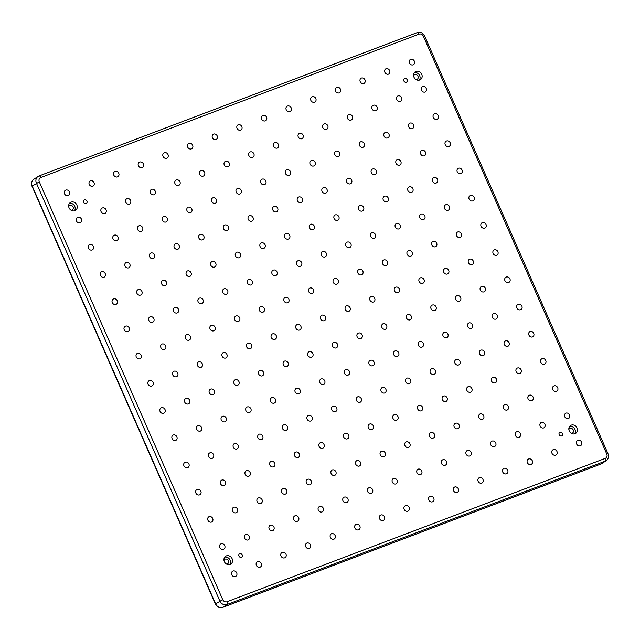 <?xml version="1.0" encoding="UTF-8"?>
<svg xmlns="http://www.w3.org/2000/svg" width="640" height="640" viewBox="0 0 640 640"><rect width="100%" height="100%" fill="white"/><g stroke="black" fill="none" stroke-linecap="round" stroke-linejoin="round"><path stroke-width="0.96" d="M84.464 199.912A2.032 1.784 56.2 0 0 86.088 203.616A2.032 1.784 56.2 0 0 84.464 199.912M239.744 553.656A2.032 1.784 56.2 0 0 241.368 557.352A2.032 1.784 56.2 0 0 239.744 553.656M560 432.264A2.032 1.784 56.2 0 0 561.624 435.968A2.032 1.784 56.2 0 0 560 432.264M404.72 78.528A2.032 1.784 56.2 0 0 406.344 82.232A2.032 1.784 56.2 0 0 404.72 78.528M226.36 555.888A4.704 4.128 56.2 0 0 225.624 556.264A4.704 4.128 56.2 0 0 224.568 562.064A4.704 4.128 56.2 0 0 230.12 564.456A4.704 4.128 56.2 0 0 230.856 564.08A4.704 4.128 56.2 0 0 231.912 558.28A4.704 4.128 56.2 0 0 226.36 555.888M226.56 564.104A2.648 2.32 56.2 0 0 228.24 560.488A2.648 2.32 56.2 0 0 223.968 560.232M71.08 202.152A4.704 4.128 56.2 0 0 70.344 202.528A4.704 4.128 56.2 0 0 69.288 208.328A4.704 4.128 56.2 0 0 74.84 210.72A4.704 4.128 56.2 0 0 75.576 210.336A4.704 4.128 56.2 0 0 76.632 204.544A4.704 4.128 56.2 0 0 71.08 202.152M71.28 210.36A2.648 2.32 56.2 0 0 72.96 206.752A2.648 2.32 56.2 0 0 68.688 206.496M571.248 425.16A4.704 4.128 56.2 0 0 570.512 425.544A4.704 4.128 56.2 0 0 569.464 431.344A4.704 4.128 56.2 0 0 575.016 433.736A4.704 4.128 56.2 0 0 575.752 433.352A4.704 4.128 56.2 0 0 576.8 427.552A4.704 4.128 56.2 0 0 571.248 425.16M571.456 433.376A2.648 2.32 56.2 0 0 573.136 429.768A2.648 2.32 56.2 0 0 568.856 429.512M415.968 71.424A4.704 4.128 56.2 0 0 415.232 71.808A4.704 4.128 56.2 0 0 414.184 77.608A4.704 4.128 56.2 0 0 419.736 80A4.704 4.128 56.2 0 0 420.472 79.616A4.704 4.128 56.2 0 0 421.52 73.816A4.704 4.128 56.2 0 0 415.968 71.424M416.176 79.64A2.648 2.32 56.2 0 0 417.856 76.032A2.648 2.32 56.2 0 0 413.576 75.776M577.904 440.32A3 2.632 56.2 0 0 580.304 445.792A3 2.632 56.2 0 0 577.904 440.32M565.96 413.112A3 2.632 56.2 0 0 568.36 418.576A3 2.632 56.2 0 0 565.96 413.112M554.016 385.896A3 2.632 56.2 0 0 556.416 391.368A3 2.632 56.2 0 0 554.016 385.896M542.072 358.688A3 2.632 56.2 0 0 544.472 364.16A3 2.632 56.2 0 0 542.072 358.688M530.128 331.48A3 2.632 56.2 0 0 532.528 336.944A3 2.632 56.2 0 0 530.128 331.48M518.184 304.264A3 2.632 56.2 0 0 520.584 309.736A3 2.632 56.2 0 0 518.184 304.264M506.24 277.056A3 2.632 56.2 0 0 508.64 282.528A3 2.632 56.2 0 0 506.24 277.056M410.68 59.368A3 2.632 56.2 0 0 413.08 64.84A3 2.632 56.2 0 0 410.68 59.368M422.624 86.584A3 2.632 56.2 0 0 425.024 92.048A3 2.632 56.2 0 0 422.624 86.584M434.568 113.792A3 2.632 56.2 0 0 436.968 119.264A3 2.632 56.2 0 0 434.568 113.792M446.512 141A3 2.632 56.2 0 0 448.912 146.472A3 2.632 56.2 0 0 446.512 141M458.456 168.216A3 2.632 56.2 0 0 460.856 173.68A3 2.632 56.2 0 0 458.456 168.216M470.4 195.424A3 2.632 56.2 0 0 472.8 200.896A3 2.632 56.2 0 0 470.4 195.424M482.344 222.632A3 2.632 56.2 0 0 484.752 228.104A3 2.632 56.2 0 0 482.344 222.632M553.272 449.656A3 2.632 56.2 0 0 555.672 455.128A3 2.632 56.2 0 0 553.272 449.656M541.328 422.448A3 2.632 56.2 0 0 543.728 427.912A3 2.632 56.2 0 0 541.328 422.448M529.376 395.232A3 2.632 56.2 0 0 531.784 400.704A3 2.632 56.2 0 0 529.376 395.232M517.432 368.024A3 2.632 56.2 0 0 519.84 373.496A3 2.632 56.2 0 0 517.432 368.024M505.488 340.816A3 2.632 56.2 0 0 507.888 346.28A3 2.632 56.2 0 0 505.488 340.816M493.544 313.6A3 2.632 56.2 0 0 495.944 319.072A3 2.632 56.2 0 0 493.544 313.6M481.6 286.392A3 2.632 56.2 0 0 484 291.864A3 2.632 56.2 0 0 481.6 286.392M386.048 68.712A3 2.632 56.2 0 0 388.448 74.176A3 2.632 56.2 0 0 386.048 68.712M397.992 95.92A3 2.632 56.2 0 0 400.392 101.392A3 2.632 56.2 0 0 397.992 95.92M409.936 123.128A3 2.632 56.2 0 0 412.336 128.6A3 2.632 56.2 0 0 409.936 123.128M421.88 150.344A3 2.632 56.2 0 0 424.28 155.808A3 2.632 56.2 0 0 421.88 150.344M433.824 177.552A3 2.632 56.2 0 0 436.224 183.024A3 2.632 56.2 0 0 433.824 177.552M445.768 204.76A3 2.632 56.2 0 0 448.168 210.232A3 2.632 56.2 0 0 445.768 204.76M457.712 231.976A3 2.632 56.2 0 0 460.112 237.44A3 2.632 56.2 0 0 457.712 231.976M528.632 458.992A3 2.632 56.2 0 0 531.032 464.464A3 2.632 56.2 0 0 528.632 458.992M516.688 431.784A3 2.632 56.2 0 0 519.088 437.256A3 2.632 56.2 0 0 516.688 431.784M504.744 404.576A3 2.632 56.2 0 0 507.144 410.04A3 2.632 56.2 0 0 504.744 404.576M492.8 377.36A3 2.632 56.2 0 0 495.2 382.832A3 2.632 56.2 0 0 492.8 377.36M480.856 350.152A3 2.632 56.2 0 0 483.256 355.624A3 2.632 56.2 0 0 480.856 350.152M468.912 322.944A3 2.632 56.2 0 0 471.312 328.408A3 2.632 56.2 0 0 468.912 322.944M456.968 295.728A3 2.632 56.2 0 0 459.368 301.2A3 2.632 56.2 0 0 456.968 295.728M361.408 78.048A3 2.632 56.2 0 0 363.808 83.512A3 2.632 56.2 0 0 361.408 78.048M373.352 105.256A3 2.632 56.2 0 0 375.752 110.728A3 2.632 56.2 0 0 373.352 105.256M385.296 132.464A3 2.632 56.2 0 0 387.696 137.936A3 2.632 56.2 0 0 385.296 132.464M397.24 159.68A3 2.632 56.2 0 0 399.648 165.144A3 2.632 56.2 0 0 397.24 159.68M409.184 186.888A3 2.632 56.2 0 0 411.592 192.36A3 2.632 56.2 0 0 409.184 186.888M421.136 214.096A3 2.632 56.2 0 0 423.536 219.568A3 2.632 56.2 0 0 421.136 214.096M433.08 241.312A3 2.632 56.2 0 0 435.48 246.776A3 2.632 56.2 0 0 433.08 241.312M504 468.328A3 2.632 56.2 0 0 506.4 473.8A3 2.632 56.2 0 0 504 468.328M492.056 441.12A3 2.632 56.2 0 0 494.456 446.592A3 2.632 56.2 0 0 492.056 441.12M480.112 413.912A3 2.632 56.2 0 0 482.512 419.376A3 2.632 56.2 0 0 480.112 413.912M468.168 386.696A3 2.632 56.2 0 0 470.568 392.168A3 2.632 56.2 0 0 468.168 386.696M456.224 359.488A3 2.632 56.2 0 0 458.624 364.96A3 2.632 56.2 0 0 456.224 359.488M444.272 332.28A3 2.632 56.2 0 0 446.68 337.744A3 2.632 56.2 0 0 444.272 332.28M432.328 305.064A3 2.632 56.2 0 0 434.736 310.536A3 2.632 56.2 0 0 432.328 305.064M336.776 87.384A3 2.632 56.2 0 0 339.176 92.856A3 2.632 56.2 0 0 336.776 87.384M348.72 114.592A3 2.632 56.2 0 0 351.12 120.064A3 2.632 56.2 0 0 348.72 114.592M360.664 141.808A3 2.632 56.2 0 0 363.064 147.272A3 2.632 56.2 0 0 360.664 141.808M372.608 169.016A3 2.632 56.2 0 0 375.008 174.488A3 2.632 56.2 0 0 372.608 169.016M384.552 196.224A3 2.632 56.2 0 0 386.952 201.696A3 2.632 56.2 0 0 384.552 196.224M396.496 223.44A3 2.632 56.2 0 0 398.896 228.904A3 2.632 56.2 0 0 396.496 223.44M408.44 250.648A3 2.632 56.2 0 0 410.84 256.12A3 2.632 56.2 0 0 408.44 250.648M479.36 477.672A3 2.632 56.2 0 0 481.768 483.136A3 2.632 56.2 0 0 479.36 477.672M467.416 450.456A3 2.632 56.2 0 0 469.816 455.928A3 2.632 56.2 0 0 467.416 450.456M455.472 423.248A3 2.632 56.2 0 0 457.872 428.72A3 2.632 56.2 0 0 455.472 423.248M443.528 396.04A3 2.632 56.2 0 0 445.928 401.504A3 2.632 56.2 0 0 443.528 396.04M431.584 368.824A3 2.632 56.2 0 0 433.984 374.296A3 2.632 56.2 0 0 431.584 368.824M419.64 341.616A3 2.632 56.2 0 0 422.04 347.088A3 2.632 56.2 0 0 419.64 341.616M407.696 314.408A3 2.632 56.2 0 0 410.096 319.872A3 2.632 56.2 0 0 407.696 314.408M312.136 96.72A3 2.632 56.2 0 0 314.544 102.192A3 2.632 56.2 0 0 312.136 96.72M324.08 123.928A3 2.632 56.2 0 0 326.488 129.4A3 2.632 56.2 0 0 324.08 123.928M336.032 151.144A3 2.632 56.2 0 0 338.432 156.608A3 2.632 56.2 0 0 336.032 151.144M347.976 178.352A3 2.632 56.2 0 0 350.376 183.824A3 2.632 56.2 0 0 347.976 178.352M359.92 205.56A3 2.632 56.2 0 0 362.32 211.032A3 2.632 56.2 0 0 359.92 205.56M371.864 232.776A3 2.632 56.2 0 0 374.264 238.24A3 2.632 56.2 0 0 371.864 232.776M383.808 259.984A3 2.632 56.2 0 0 386.208 265.456A3 2.632 56.2 0 0 383.808 259.984M454.728 487.008A3 2.632 56.2 0 0 457.128 492.472A3 2.632 56.2 0 0 454.728 487.008M442.784 459.792A3 2.632 56.2 0 0 445.184 465.264A3 2.632 56.2 0 0 442.784 459.792M430.84 432.584A3 2.632 56.2 0 0 433.24 438.056A3 2.632 56.2 0 0 430.84 432.584M418.896 405.376A3 2.632 56.2 0 0 421.296 410.84A3 2.632 56.2 0 0 418.896 405.376M406.952 378.16A3 2.632 56.2 0 0 409.352 383.632A3 2.632 56.2 0 0 406.952 378.16M395.008 350.952A3 2.632 56.2 0 0 397.408 356.424A3 2.632 56.2 0 0 395.008 350.952M383.064 323.744A3 2.632 56.2 0 0 385.464 329.208A3 2.632 56.2 0 0 383.064 323.744M287.504 106.056A3 2.632 56.2 0 0 289.904 111.528A3 2.632 56.2 0 0 287.504 106.056M299.448 133.272A3 2.632 56.2 0 0 301.848 138.736A3 2.632 56.2 0 0 299.448 133.272M311.392 160.48A3 2.632 56.2 0 0 313.792 165.952A3 2.632 56.2 0 0 311.392 160.48M323.336 187.688A3 2.632 56.2 0 0 325.736 193.16A3 2.632 56.2 0 0 323.336 187.688M335.28 214.904A3 2.632 56.2 0 0 337.68 220.368A3 2.632 56.2 0 0 335.28 214.904M347.224 242.112A3 2.632 56.2 0 0 349.624 247.584A3 2.632 56.2 0 0 347.224 242.112M359.168 269.32A3 2.632 56.2 0 0 361.576 274.792A3 2.632 56.2 0 0 359.168 269.32M430.096 496.344A3 2.632 56.2 0 0 432.496 501.816A3 2.632 56.2 0 0 430.096 496.344M418.152 469.136A3 2.632 56.2 0 0 420.552 474.6A3 2.632 56.2 0 0 418.152 469.136M406.208 441.92A3 2.632 56.2 0 0 408.608 447.392A3 2.632 56.2 0 0 406.208 441.92M394.256 414.712A3 2.632 56.2 0 0 396.664 420.184A3 2.632 56.2 0 0 394.256 414.712M382.312 387.504A3 2.632 56.2 0 0 384.712 392.968A3 2.632 56.2 0 0 382.312 387.504M370.368 360.288A3 2.632 56.2 0 0 372.768 365.76A3 2.632 56.2 0 0 370.368 360.288M358.424 333.08A3 2.632 56.2 0 0 360.824 338.552A3 2.632 56.2 0 0 358.424 333.08M262.872 115.392A3 2.632 56.2 0 0 265.272 120.864A3 2.632 56.2 0 0 262.872 115.392M274.816 142.608A3 2.632 56.2 0 0 277.216 148.072A3 2.632 56.2 0 0 274.816 142.608M286.76 169.816A3 2.632 56.2 0 0 289.16 175.288A3 2.632 56.2 0 0 286.76 169.816M298.704 197.024A3 2.632 56.2 0 0 301.104 202.496A3 2.632 56.2 0 0 298.704 197.024M310.648 224.24A3 2.632 56.2 0 0 313.048 229.704A3 2.632 56.2 0 0 310.648 224.24M322.592 251.448A3 2.632 56.2 0 0 324.992 256.92A3 2.632 56.2 0 0 322.592 251.448M334.536 278.656A3 2.632 56.2 0 0 336.936 284.128A3 2.632 56.2 0 0 334.536 278.656M233.008 571.04A3 2.632 56.2 0 0 235.416 576.512A3 2.632 56.2 0 0 233.008 571.04M221.064 543.832A3 2.632 56.2 0 0 223.472 549.304A3 2.632 56.2 0 0 221.064 543.832M209.12 516.624A3 2.632 56.2 0 0 211.52 522.088A3 2.632 56.2 0 0 209.12 516.624M197.176 489.408A3 2.632 56.2 0 0 199.576 494.88A3 2.632 56.2 0 0 197.176 489.408M185.232 462.2A3 2.632 56.2 0 0 187.632 467.672A3 2.632 56.2 0 0 185.232 462.2M173.288 434.992A3 2.632 56.2 0 0 175.688 440.456A3 2.632 56.2 0 0 173.288 434.992M161.344 407.776A3 2.632 56.2 0 0 163.744 413.248A3 2.632 56.2 0 0 161.344 407.776M65.784 190.096A3 2.632 56.2 0 0 68.192 195.568A3 2.632 56.2 0 0 65.784 190.096M77.736 217.304A3 2.632 56.2 0 0 80.136 222.776A3 2.632 56.2 0 0 77.736 217.304M89.68 244.512A3 2.632 56.2 0 0 92.08 249.984A3 2.632 56.2 0 0 89.68 244.512M101.624 271.728A3 2.632 56.2 0 0 104.024 277.192A3 2.632 56.2 0 0 101.624 271.728M113.568 298.936A3 2.632 56.2 0 0 115.968 304.408A3 2.632 56.2 0 0 113.568 298.936M125.512 326.144A3 2.632 56.2 0 0 127.912 331.616A3 2.632 56.2 0 0 125.512 326.144M137.456 353.36A3 2.632 56.2 0 0 139.856 358.824A3 2.632 56.2 0 0 137.456 353.36M257.648 561.704A3 2.632 56.2 0 0 260.048 567.176A3 2.632 56.2 0 0 257.648 561.704M245.704 534.496A3 2.632 56.2 0 0 248.104 539.96A3 2.632 56.2 0 0 245.704 534.496M233.76 507.28A3 2.632 56.2 0 0 236.16 512.752A3 2.632 56.2 0 0 233.76 507.28M221.816 480.072A3 2.632 56.2 0 0 224.216 485.544A3 2.632 56.2 0 0 221.816 480.072M209.872 452.864A3 2.632 56.2 0 0 212.272 458.336A3 2.632 56.2 0 0 209.872 452.864M197.928 425.656A3 2.632 56.2 0 0 200.328 431.12A3 2.632 56.2 0 0 197.928 425.656M185.976 398.44A3 2.632 56.2 0 0 188.384 403.912A3 2.632 56.2 0 0 185.976 398.44M90.424 180.76A3 2.632 56.2 0 0 92.824 186.224A3 2.632 56.2 0 0 90.424 180.76M102.368 207.968A3 2.632 56.2 0 0 104.768 213.44A3 2.632 56.2 0 0 102.368 207.968M114.312 235.176A3 2.632 56.2 0 0 116.712 240.648A3 2.632 56.2 0 0 114.312 235.176M126.256 262.392A3 2.632 56.2 0 0 128.656 267.856A3 2.632 56.2 0 0 126.256 262.392M138.2 289.6A3 2.632 56.2 0 0 140.6 295.072A3 2.632 56.2 0 0 138.2 289.6M150.144 316.808A3 2.632 56.2 0 0 152.544 322.28A3 2.632 56.2 0 0 150.144 316.808M162.088 344.024A3 2.632 56.2 0 0 164.488 349.488A3 2.632 56.2 0 0 162.088 344.024M282.28 552.368A3 2.632 56.2 0 0 284.68 557.84A3 2.632 56.2 0 0 282.28 552.368M270.336 525.16A3 2.632 56.2 0 0 272.736 530.624A3 2.632 56.2 0 0 270.336 525.16M258.392 497.944A3 2.632 56.2 0 0 260.792 503.416A3 2.632 56.2 0 0 258.392 497.944M246.448 470.736A3 2.632 56.2 0 0 248.848 476.208A3 2.632 56.2 0 0 246.448 470.736M234.504 443.528A3 2.632 56.2 0 0 236.904 448.992A3 2.632 56.2 0 0 234.504 443.528M222.56 416.312A3 2.632 56.2 0 0 224.96 421.784A3 2.632 56.2 0 0 222.56 416.312M210.616 389.104A3 2.632 56.2 0 0 213.016 394.576A3 2.632 56.2 0 0 210.616 389.104M115.056 171.416A3 2.632 56.2 0 0 117.456 176.888A3 2.632 56.2 0 0 115.056 171.416M127 198.632A3 2.632 56.2 0 0 129.4 204.096A3 2.632 56.2 0 0 127 198.632M138.944 225.84A3 2.632 56.2 0 0 141.344 231.312A3 2.632 56.2 0 0 138.944 225.84M150.888 253.048A3 2.632 56.2 0 0 153.296 258.52A3 2.632 56.2 0 0 150.888 253.048M162.84 280.264A3 2.632 56.2 0 0 165.24 285.728A3 2.632 56.2 0 0 162.84 280.264M174.784 307.472A3 2.632 56.2 0 0 177.184 312.944A3 2.632 56.2 0 0 174.784 307.472M186.728 334.68A3 2.632 56.2 0 0 189.128 340.152A3 2.632 56.2 0 0 186.728 334.68M306.92 543.032A3 2.632 56.2 0 0 309.32 548.496A3 2.632 56.2 0 0 306.92 543.032M294.976 515.816A3 2.632 56.2 0 0 297.376 521.288A3 2.632 56.2 0 0 294.976 515.816M283.032 488.608A3 2.632 56.2 0 0 285.432 494.08A3 2.632 56.2 0 0 283.032 488.608M271.08 461.4A3 2.632 56.2 0 0 273.488 466.864A3 2.632 56.2 0 0 271.08 461.4M259.136 434.192A3 2.632 56.2 0 0 261.536 439.656A3 2.632 56.2 0 0 259.136 434.192M247.192 406.976A3 2.632 56.2 0 0 249.592 412.448A3 2.632 56.2 0 0 247.192 406.976M235.248 379.768A3 2.632 56.2 0 0 237.648 385.24A3 2.632 56.2 0 0 235.248 379.768M139.696 162.08A3 2.632 56.2 0 0 142.096 167.552A3 2.632 56.2 0 0 139.696 162.08M151.64 189.296A3 2.632 56.2 0 0 154.04 194.76A3 2.632 56.2 0 0 151.64 189.296M163.584 216.504A3 2.632 56.2 0 0 165.984 221.976A3 2.632 56.2 0 0 163.584 216.504M175.528 243.712A3 2.632 56.2 0 0 177.928 249.184A3 2.632 56.2 0 0 175.528 243.712M187.472 270.928A3 2.632 56.2 0 0 189.872 276.392A3 2.632 56.2 0 0 187.472 270.928M199.416 298.136A3 2.632 56.2 0 0 201.816 303.608A3 2.632 56.2 0 0 199.416 298.136M211.36 325.344A3 2.632 56.2 0 0 213.76 330.816A3 2.632 56.2 0 0 211.36 325.344M331.552 533.696A3 2.632 56.2 0 0 333.952 539.16A3 2.632 56.2 0 0 331.552 533.696M319.608 506.48A3 2.632 56.2 0 0 322.008 511.952A3 2.632 56.2 0 0 319.608 506.48M307.664 479.272A3 2.632 56.2 0 0 310.064 484.744A3 2.632 56.2 0 0 307.664 479.272M295.72 452.064A3 2.632 56.2 0 0 298.12 457.528A3 2.632 56.2 0 0 295.72 452.064M283.776 424.848A3 2.632 56.2 0 0 286.176 430.32A3 2.632 56.2 0 0 283.776 424.848M271.832 397.64A3 2.632 56.2 0 0 274.232 403.112A3 2.632 56.2 0 0 271.832 397.64M259.888 370.432A3 2.632 56.2 0 0 262.288 375.896A3 2.632 56.2 0 0 259.888 370.432M164.328 152.744A3 2.632 56.2 0 0 166.728 158.216A3 2.632 56.2 0 0 164.328 152.744M176.272 179.952A3 2.632 56.2 0 0 178.672 185.424A3 2.632 56.2 0 0 176.272 179.952M188.216 207.168A3 2.632 56.2 0 0 190.616 212.632A3 2.632 56.2 0 0 188.216 207.168M200.16 234.376A3 2.632 56.2 0 0 202.56 239.848A3 2.632 56.2 0 0 200.16 234.376M212.104 261.584A3 2.632 56.2 0 0 214.504 267.056A3 2.632 56.2 0 0 212.104 261.584M224.048 288.8A3 2.632 56.2 0 0 226.456 294.264A3 2.632 56.2 0 0 224.048 288.8M235.992 316.008A3 2.632 56.2 0 0 238.4 321.48A3 2.632 56.2 0 0 235.992 316.008M356.184 524.352A3 2.632 56.2 0 0 358.592 529.824A3 2.632 56.2 0 0 356.184 524.352M344.24 497.144A3 2.632 56.2 0 0 346.648 502.616A3 2.632 56.2 0 0 344.24 497.144M332.296 469.936A3 2.632 56.2 0 0 334.696 475.4A3 2.632 56.2 0 0 332.296 469.936M320.352 442.72A3 2.632 56.2 0 0 322.752 448.192A3 2.632 56.2 0 0 320.352 442.72M308.408 415.512A3 2.632 56.2 0 0 310.808 420.984A3 2.632 56.2 0 0 308.408 415.512M296.464 388.304A3 2.632 56.2 0 0 298.864 393.776A3 2.632 56.2 0 0 296.464 388.304M284.52 361.096A3 2.632 56.2 0 0 286.92 366.56A3 2.632 56.2 0 0 284.52 361.096M188.96 143.408A3 2.632 56.2 0 0 191.368 148.88A3 2.632 56.2 0 0 188.96 143.408M200.912 170.616A3 2.632 56.2 0 0 203.312 176.088A3 2.632 56.2 0 0 200.912 170.616M212.856 197.832A3 2.632 56.2 0 0 215.256 203.296A3 2.632 56.2 0 0 212.856 197.832M224.8 225.04A3 2.632 56.2 0 0 227.2 230.512A3 2.632 56.2 0 0 224.8 225.04M236.744 252.248A3 2.632 56.2 0 0 239.144 257.72A3 2.632 56.2 0 0 236.744 252.248M248.688 279.464A3 2.632 56.2 0 0 251.088 284.928A3 2.632 56.2 0 0 248.688 279.464M260.632 306.672A3 2.632 56.2 0 0 263.032 312.144A3 2.632 56.2 0 0 260.632 306.672M380.824 515.016A3 2.632 56.2 0 0 383.224 520.488A3 2.632 56.2 0 0 380.824 515.016M368.88 487.808A3 2.632 56.2 0 0 371.28 493.28A3 2.632 56.2 0 0 368.88 487.808M356.936 460.6A3 2.632 56.2 0 0 359.336 466.064A3 2.632 56.2 0 0 356.936 460.6M344.992 433.384A3 2.632 56.2 0 0 347.392 438.856A3 2.632 56.2 0 0 344.992 433.384M333.048 406.176A3 2.632 56.2 0 0 335.448 411.648A3 2.632 56.2 0 0 333.048 406.176M321.096 378.968A3 2.632 56.2 0 0 323.504 384.432A3 2.632 56.2 0 0 321.096 378.968M309.152 351.752A3 2.632 56.2 0 0 311.56 357.224A3 2.632 56.2 0 0 309.152 351.752M213.6 134.072A3 2.632 56.2 0 0 216 139.536A3 2.632 56.2 0 0 213.6 134.072M225.544 161.28A3 2.632 56.2 0 0 227.944 166.752A3 2.632 56.2 0 0 225.544 161.28M237.488 188.488A3 2.632 56.2 0 0 239.888 193.96A3 2.632 56.2 0 0 237.488 188.488M249.432 215.704A3 2.632 56.2 0 0 251.832 221.168A3 2.632 56.2 0 0 249.432 215.704M261.376 242.912A3 2.632 56.2 0 0 263.776 248.384A3 2.632 56.2 0 0 261.376 242.912M273.32 270.12A3 2.632 56.2 0 0 275.72 275.592A3 2.632 56.2 0 0 273.32 270.12M285.264 297.336A3 2.632 56.2 0 0 287.664 302.8A3 2.632 56.2 0 0 285.264 297.336M494.296 249.848A3 2.632 56.2 0 0 496.696 255.312A3 2.632 56.2 0 0 494.296 249.848M469.656 259.184A3 2.632 56.2 0 0 472.056 264.648A3 2.632 56.2 0 0 469.656 259.184M445.024 268.52A3 2.632 56.2 0 0 447.424 273.992A3 2.632 56.2 0 0 445.024 268.52M420.384 277.856A3 2.632 56.2 0 0 422.784 283.328A3 2.632 56.2 0 0 420.384 277.856M395.752 287.192A3 2.632 56.2 0 0 398.152 292.664A3 2.632 56.2 0 0 395.752 287.192M371.12 296.536A3 2.632 56.2 0 0 373.52 302A3 2.632 56.2 0 0 371.12 296.536M346.48 305.872A3 2.632 56.2 0 0 348.88 311.336A3 2.632 56.2 0 0 346.48 305.872M149.4 380.568A3 2.632 56.2 0 0 151.8 386.04A3 2.632 56.2 0 0 149.4 380.568M174.032 371.232A3 2.632 56.2 0 0 176.432 376.704A3 2.632 56.2 0 0 174.032 371.232M198.672 361.896A3 2.632 56.2 0 0 201.072 367.36A3 2.632 56.2 0 0 198.672 361.896M223.304 352.56A3 2.632 56.2 0 0 225.704 358.024A3 2.632 56.2 0 0 223.304 352.56M247.944 343.216A3 2.632 56.2 0 0 250.344 348.688A3 2.632 56.2 0 0 247.944 343.216M272.576 333.88A3 2.632 56.2 0 0 274.976 339.352A3 2.632 56.2 0 0 272.576 333.88M297.208 324.544A3 2.632 56.2 0 0 299.608 330.016A3 2.632 56.2 0 0 297.208 324.544M405.456 505.68A3 2.632 56.2 0 0 407.856 511.152A3 2.632 56.2 0 0 405.456 505.68M393.512 478.472A3 2.632 56.2 0 0 395.912 483.936A3 2.632 56.2 0 0 393.512 478.472M381.568 451.256A3 2.632 56.2 0 0 383.968 456.728A3 2.632 56.2 0 0 381.568 451.256M369.624 424.048A3 2.632 56.2 0 0 372.024 429.52A3 2.632 56.2 0 0 369.624 424.048M357.68 396.84A3 2.632 56.2 0 0 360.08 402.304A3 2.632 56.2 0 0 357.68 396.84M345.736 369.624A3 2.632 56.2 0 0 348.136 375.096A3 2.632 56.2 0 0 345.736 369.624M333.792 342.416A3 2.632 56.2 0 0 336.192 347.888A3 2.632 56.2 0 0 333.792 342.416M238.232 124.736A3 2.632 56.2 0 0 240.632 130.2A3 2.632 56.2 0 0 238.232 124.736M250.176 151.944A3 2.632 56.2 0 0 252.576 157.416A3 2.632 56.2 0 0 250.176 151.944M262.12 179.152A3 2.632 56.2 0 0 264.52 184.624A3 2.632 56.2 0 0 262.12 179.152M274.064 206.368A3 2.632 56.2 0 0 276.472 211.832A3 2.632 56.2 0 0 274.064 206.368M286.016 233.576A3 2.632 56.2 0 0 288.416 239.048A3 2.632 56.2 0 0 286.016 233.576M297.96 260.784A3 2.632 56.2 0 0 300.36 266.256A3 2.632 56.2 0 0 297.96 260.784M309.904 288A3 2.632 56.2 0 0 312.304 293.464A3 2.632 56.2 0 0 309.904 288M321.848 315.208A3 2.632 56.2 0 0 324.248 320.68A3 2.632 56.2 0 0 321.848 315.208M419.32 80.128A4.704 4.128 56.2 0 0 419.216 74.8A4.704 4.128 56.2 0 0 414.328 72.68M574.6 433.864A4.704 4.128 56.2 0 0 574.496 428.536A4.704 4.128 56.2 0 0 569.608 426.416M74.424 210.848A4.704 4.128 56.2 0 0 74.328 205.52A4.704 4.128 56.2 0 0 69.432 203.4M229.704 564.584A4.704 4.128 56.2 0 0 229.6 559.256A4.704 4.128 56.2 0 0 224.712 557.136M227.032 601.736L605.288 458.368A3.528 3.096 56.2 0 0 606.784 454.056L423.384 36.256A3.528 3.096 56.2 0 0 419.064 34.144L40.808 177.512A3.528 3.096 56.2 0 0 39.304 181.832L222.712 599.632A3.528 3.096 56.2 0 0 227.032 601.736A2.352 1.104 -110.8 0 1 227.032 604.512A5.88 5.152 -123.8 0 1 219.832 600.992L36.432 183.192A5.88 5.152 -123.8 0 1 38.008 176.472L33.792 179.304A5.88 5.152 56.2 0 0 32.216 186.024L215.616 603.816A5.88 5.152 56.2 0 0 222.816 607.336L601.072 463.968A5.88 5.152 56.2 0 0 601.992 463.496L600.96 464.024A2.352 1.104 -110.8 0 0 601.072 463.968L605.288 461.144L227.032 604.512L222.816 607.336A2.352 1.104 -110.8 0 1 222.704 607.392L600.96 464.024A2.352 1.104 -110.8 0 1 600.848 464.056M39.304 181.832L32 186.232C30.944 183.408 31.544 181.096 33.792 179.304M40.808 177.512A2.352 1.104 -110.8 0 0 39.04 175.944L38.008 176.472A5.88 5.152 -123.8 0 1 38.928 176A2.352 1.104 -110.8 0 1 39.04 175.944L417.296 32.576A2.352 1.104 -110.8 0 0 417.184 32.632L39.152 175.912M222.712 599.632L215.4 604.032C217.048 607.104 219.48 608.224 222.704 607.392A2.352 1.104 -110.8 0 1 222.56 607.424M423.384 36.256L424.6 35.936L608 453.736C609.056 456.56 608.456 458.864 606.208 460.664A5.88 5.152 -123.8 0 1 605.288 461.144A2.352 1.104 -110.8 0 0 605.288 458.368M419.064 34.144A2.352 1.104 -110.8 0 0 417.296 32.576C420.52 31.736 422.952 32.864 424.6 35.936M608 453.736L606.784 454.056M606.208 460.664L601.992 463.496M32 186.232L215.4 604.032"/></g></svg>
